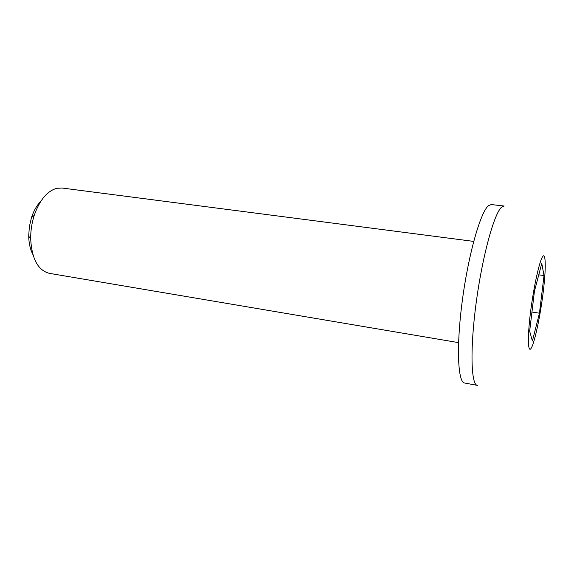 <?xml version="1.0" encoding="UTF-8"?>
<svg xmlns="http://www.w3.org/2000/svg" width="574" height="574" viewBox="0 0 574 574"><rect width="100%" height="100%" fill="white"/><g stroke="black" fill="none" stroke-linecap="round" stroke-linejoin="round"><path stroke-width="0.86" d="M473.694 241.403L62.1 188.028L56.855 188.301C47.19 190.991 39.642 200.017 34.225 215.379C31.771 223.078 30.587 230.963 30.687 239.042C31.843 258.989 38.063 270.426 49.35 273.346L458.569 342.628M488.625 205.571L491.287 204.552L504.18 206.037L501.698 207.078C494.322 212.947 482.547 255.365 476.276 301.96C469.941 348.583 470.974 384.91 477.381 385.369L464.617 383.016C457.722 382.463 456.172 346.222 462.422 299.843C468.599 253.486 480.754 211.347 488.625 205.571M40.768 201.331C36.829 205.356 33.737 210.758 31.484 217.56L29.339 226.744L28.707 236.158C28.872 243.319 30.25 249.396 32.84 254.39M534.444 291.212L541.77 263.452L544.03 275.563L539.445 313.189L532.392 340.999L529.651 331.198L534.444 291.212M544.03 275.563L538.764 274.831M531.947 312.041L539.445 313.189M531.639 347.248C529.472 352.759 526.329 348.662 530.225 314.452C534.616 279.208 540.895 257.898 542.559 256.915C544.704 252.51 547 260.366 543.269 291.771C539.266 323.557 533.533 344.558 531.639 347.248M28.707 236.158L30.687 239.042M31.484 217.56L34.225 215.379"/></g></svg>
